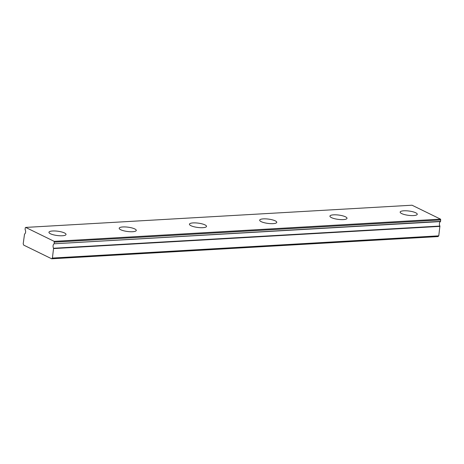 <?xml version="1.0" encoding="UTF-8"?>
<svg xmlns="http://www.w3.org/2000/svg" width="464" height="464" viewBox="0 0 464 464"><rect width="100%" height="100%" fill="white"/><g stroke="black" fill="none" stroke-linecap="round" stroke-linejoin="round"><path stroke-width="0.7" d="M54.271 243.559L54.166 241.344L25.682 227.418L412.032 205.21L440.516 219.136L440.62 221.357L54.149 243.786L440.493 221.577A2.691 1.554 -93.3 0 0 439.443 223.445A2.691 1.554 -93.3 0 0 439.918 226.055L53.575 248.263L52.415 258.054L51.672 258.79L438.022 236.582L438.764 235.845L439.918 226.055M54.149 243.786A2.691 1.554 -93.3 0 0 53.099 245.653A2.691 1.554 -93.3 0 0 53.575 248.263M52.618 230.991A8.613 2.169 7.3 0 0 48.946 232.278A8.613 2.169 7.3 0 0 53.401 234.801A8.613 2.169 7.3 0 0 62.356 235.753A8.613 2.169 7.3 0 0 66.027 234.465A8.613 2.169 7.3 0 0 61.573 231.942A8.613 2.169 7.3 0 0 52.618 230.991M403.842 210.801A8.613 2.169 7.3 0 0 400.165 212.089A8.613 2.169 7.3 0 0 404.625 214.612A8.613 2.169 7.3 0 0 413.581 215.563A8.613 2.169 7.3 0 0 417.252 214.275A8.613 2.169 7.3 0 0 412.798 211.752A8.613 2.169 7.3 0 0 403.842 210.801M333.599 214.838A8.613 2.169 7.3 0 0 329.921 216.125A8.613 2.169 7.3 0 0 334.382 218.648A8.613 2.169 7.3 0 0 343.337 219.6A8.613 2.169 7.3 0 0 347.008 218.312A8.613 2.169 7.3 0 0 342.554 215.789A8.613 2.169 7.3 0 0 333.599 214.838M263.349 218.875A8.613 2.169 7.3 0 0 259.678 220.162A8.613 2.169 7.3 0 0 264.138 222.685A8.613 2.169 7.3 0 0 273.093 223.636A8.613 2.169 7.3 0 0 276.764 222.349A8.613 2.169 7.3 0 0 272.31 219.826A8.613 2.169 7.3 0 0 263.349 218.875M193.105 222.911A8.613 2.169 7.3 0 0 189.434 224.199A8.613 2.169 7.3 0 0 193.888 226.728A8.613 2.169 7.3 0 0 202.843 227.673A8.613 2.169 7.3 0 0 206.521 226.391A8.613 2.169 7.3 0 0 202.06 223.863A8.613 2.169 7.3 0 0 193.105 222.911M122.861 226.954A8.613 2.169 7.3 0 0 119.19 228.236A8.613 2.169 7.3 0 0 123.644 230.765A8.613 2.169 7.3 0 0 132.6 231.71A8.613 2.169 7.3 0 0 136.277 230.428A8.613 2.169 7.3 0 0 131.817 227.899A8.613 2.169 7.3 0 0 122.861 226.954M25.682 227.418L25.236 227.859L25.114 229.593A2.691 1.554 -93.3 0 1 24.54 234.065L23.2 243.774L23.676 245.102L51.672 258.79M52.415 258.054L438.764 235.845M440.516 219.136L54.166 241.344M440.8 219.936L54.456 242.138M53.633 248.576L439.976 226.368"/></g></svg>
